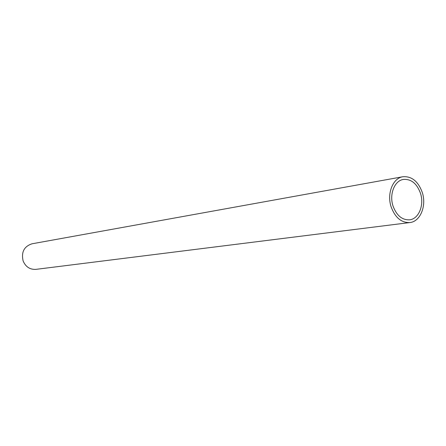 <?xml version="1.0" encoding="UTF-8"?>
<svg xmlns="http://www.w3.org/2000/svg" width="446" height="446" viewBox="0 0 446 446"><rect width="100%" height="100%" fill="white"/><g stroke="black" fill="none" stroke-linecap="round" stroke-linejoin="round"><path stroke-width="0.67" d="M402.861 176.739L32.017 243.795C24.09 246.409 21.129 252.129 23.125 260.96C25.69 266.886 29.96 269.691 35.931 269.362L409.863 222.56C401.406 222.872 395.162 217.648 391.136 206.877C386.671 193.67 392.831 178.121 402.861 176.739C411.697 176.075 418.17 181.305 422.278 192.432C426.755 205.784 420.361 221.623 409.863 222.56M420.472 193.269C416.859 183.473 411.162 178.863 403.39 179.431C394.526 180.63 389.079 194.35 393.021 206.002C396.578 215.513 402.091 220.123 409.567 219.828C418.794 218.98 424.425 205.032 420.472 193.269"/></g></svg>
